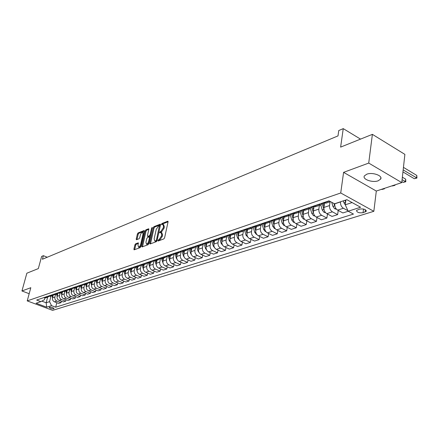 <?xml version="1.0" encoding="UTF-8"?>
<svg xmlns="http://www.w3.org/2000/svg" width="439" height="439" viewBox="0 0 439 439"><rect width="100%" height="100%" fill="white"/><g stroke="black" fill="none" stroke-linecap="round" stroke-linejoin="round"><path stroke-width="0.66" d="M157.859 240.545L158.095 241.022L163.862 238.898L164.603 237.806L168.055 221.887L167.857 221.201L161.947 223.495L161.437 224.252L161.574 224.73L162.902 224.351L163.533 226.546L163.242 227.857L160.904 231.331L159.653 232.368L159.791 232.851L161.108 232.489L161.744 234.717L161.459 236.045L159.11 239.513L157.859 240.545M378.166 180.797L380.64 179.096C383.093 175.726 372.431 171.929 366.795 174.195L364.403 175.874C362.043 179.26 372.508 182.981 378.166 180.797M53.777 308.847L54.046 308.666C53.284 307.651 51.742 307.168 49.42 307.218L49.157 307.393C49.92 308.408 51.456 308.891 53.777 308.847M135.596 243.826L134.905 244.863L133.917 249.149L134.093 249.835L140.134 247.64L140.837 246.592L144.327 231.221L144.151 230.552L138.104 232.9L137.412 233.938L136.233 239.068L136.408 239.743L139.053 238.756L139.745 237.713L140.332 235.156C140.864 233.416 141.61 232.467 142.554 232.308L143.026 234.108L140.727 244.216C140.195 245.961 139.454 246.91 138.51 247.058L138.033 245.225L138.241 242.855L135.596 243.826L136.375 244.172L135.684 245.203L134.669 249.654M368.727 163.083L343.589 172.357L376.311 191.047L401.767 182.602L368.727 163.083L372.382 134.35L340.626 147.114L343.243 128.632L338.771 130.531L337.997 135.903L42.413 259.257L43.384 255.679L41.634 256.42L38.33 268.597L26.85 273.206L21.95 290.969L29.177 293.707M343.589 172.357L340.73 192.979L27.223 300.896L30.812 287.704L21.95 290.969M149.743 243.299L150.072 243.98L156.317 241.68L157.047 240.599L160.509 224.856L160.317 224.175L153.935 226.656L153.222 227.72L149.743 243.299L150.511 243.815M148.119 244.699L142.038 246.937L141.726 246.263L145.216 230.87L145.918 229.822L148.64 228.779L148.821 229.454L147.411 235.705L147.597 236.385L149.469 235.705L150.176 234.64L151.642 228.11L152.24 227.347L148.832 243.64L148.119 244.699M372.382 134.35L404.884 154.38L401.767 182.602M359.662 209.079L356.512 210.446C356.836 212.388 359.014 213.14 363.048 212.696L366.23 211.335C365.912 209.376 363.722 208.624 359.662 209.079M340.73 192.979L373.841 211.302L52.614 310.368L27.223 300.896M56.834 302.723L55.676 307.207L353.466 214.078L348.171 211.208L360.6 207.252L346.843 199.674L334.491 203.795L329.03 200.837L36.646 300.051L40.871 301.642L44.438 299.722L44.899 297.977M55.676 307.207L51.528 305.648L46.699 307.185L36.113 303.228L40.871 301.642M376.311 191.047L373.841 211.302M47.236 257.243L43.384 255.679M360.529 139.114L343.243 128.632M348.171 211.208L345.257 204.81L345.91 199.986M345.257 204.81L352.1 202.571M47.631 297.159L46.155 302.767L49.547 301.653L51.028 296.012M61.416 301.236L61.054 302.652L58.661 303.415L54.513 301.84C52.889 301.028 52.23 299.694 52.532 297.834L53.223 295.184M61.054 302.652L56.889 301.072C55.265 300.254 54.601 298.91 54.897 297.044L55.566 294.481M66.086 299.722L65.713 301.17L63.282 301.944L59.106 300.353C57.471 299.53 56.807 298.185 57.108 296.309L57.789 293.675M65.713 301.17L61.526 299.568C59.891 298.745 59.221 297.39 59.517 295.507L60.187 292.923M70.833 298.18L70.459 299.661L67.979 300.446L63.781 298.838C62.14 298.01 61.465 296.649 61.767 294.756L62.442 292.127M70.459 299.661L66.245 298.037C64.599 297.203 63.924 295.837 64.226 293.938L64.895 291.331M75.673 296.61L75.294 298.119L72.77 298.926L68.544 297.296C66.893 296.457 66.212 295.085 66.514 293.175L67.183 290.547M75.294 298.119L71.052 296.484C69.395 295.639 68.714 294.256 69.016 292.347L69.686 289.713M80.6 295.008L80.216 296.555L77.643 297.373L73.395 295.727C71.733 294.876 71.047 293.488 71.348 291.567L72.018 288.928M80.216 296.555L75.952 294.898C74.284 294.042 73.598 292.648 73.895 290.717L74.564 288.066M85.621 293.378L85.232 294.959L82.609 295.793L78.334 294.125C76.66 293.263 75.974 291.864 76.271 289.927L76.94 287.276M85.232 294.959L80.941 293.279C79.261 292.418 78.57 291.008 78.866 289.06L79.536 286.387M90.736 291.715L90.341 293.334L87.668 294.179L83.366 292.495C81.687 291.622 80.99 290.212 81.286 288.258L81.956 285.586M90.341 293.334L86.022 291.633C84.332 290.761 83.64 289.339 83.937 287.375L84.606 284.675M95.949 290.02L95.548 291.677L92.827 292.539L88.497 290.832C86.801 289.954 86.104 288.527 86.401 286.552L87.065 283.857M95.548 291.677L91.202 289.954C89.507 289.071 88.804 287.638 89.095 285.657L89.77 282.93M101.261 288.291L100.855 289.987L98.084 290.87L93.727 289.136C92.02 288.247 91.317 286.81 91.614 284.818L92.278 282.09M100.855 289.987L96.487 288.242C94.775 287.347 94.067 285.904 94.363 283.901L95.033 281.158M106.677 286.53L106.265 288.264L103.439 289.164L99.055 287.413C97.343 286.513 96.629 285.059 96.926 283.045L97.595 280.291M106.265 288.264L101.87 286.497C100.147 285.597 99.433 284.132 99.724 282.112L100.399 279.341M112.197 284.735L111.78 286.508L108.899 287.424L104.493 285.652C102.764 284.741 102.046 283.27 102.342 281.245L103.011 278.463M111.78 286.508L107.357 284.719C105.629 283.803 104.905 282.326 105.201 280.291L105.87 277.497M117.833 282.903L117.405 284.719L114.469 285.652L110.035 283.857C108.296 282.935 107.571 281.448 107.862 279.402L108.532 276.597M117.405 284.719L112.96 282.908C111.215 281.981 110.491 280.488 110.776 278.43L111.451 275.593M123.573 281.031L123.145 282.892L120.149 283.846L115.687 282.025C113.937 281.092 113.207 279.594 113.498 277.525L114.167 274.693M123.145 282.892L118.667 281.059C116.917 280.12 116.181 278.611 116.472 276.537L117.153 273.645M129.434 279.122L129 281.026L125.938 282.003L121.455 280.153C119.693 279.209 118.958 277.695 119.243 275.615L119.913 272.756M129 281.026L124.495 279.171C122.733 278.222 121.993 276.696 122.278 274.6L122.964 271.653M135.415 277.168L134.976 279.127L131.854 280.12L127.337 278.249C125.565 277.294 124.824 275.763 125.11 273.662L125.779 270.775M134.976 279.127L130.443 277.245C128.665 276.279 127.919 274.743 128.204 272.63L128.901 269.606M141.523 275.182L141.073 277.185L137.884 278.2L133.341 276.307C131.557 275.335 130.811 273.788 131.096 271.664L131.76 268.75M141.073 277.185L136.513 275.275C134.724 274.304 133.972 272.745 134.257 270.611L134.96 267.516M147.751 273.146L147.295 275.204L144.041 276.241L139.47 274.32C137.681 273.338 136.924 271.774 137.204 269.628L137.873 266.687M147.295 275.204L142.713 273.267C140.914 272.284 140.151 270.709 140.436 268.553L141.149 265.37M154.116 271.072L153.655 273.179L150.33 274.238L145.732 272.29C143.926 271.297 143.163 269.716 143.443 267.554L144.107 264.585M153.655 273.179L149.041 271.22C147.23 270.221 146.461 268.63 146.741 266.457L147.471 263.17M160.614 268.948L160.147 271.115L156.75 272.196L152.124 270.221C150.308 269.211 149.54 267.614 149.814 265.43L150.478 262.434M160.147 271.115L155.505 269.123C153.677 268.114 152.909 266.506 153.184 264.305L153.93 260.914M167.248 266.78L166.776 269.003L163.308 270.106L158.655 268.103C156.827 267.082 156.048 265.469 156.328 263.263L156.986 260.234M166.776 269.003L162.106 266.989C160.273 265.957 159.494 264.338 159.769 262.116L160.526 258.598M174.031 264.558L173.553 266.846L170.008 267.977L165.327 265.941C163.484 264.909 162.704 263.279 162.973 261.046L163.632 257.989M173.553 266.846L168.856 264.799C167.007 263.762 166.222 262.116 166.491 259.877L167.27 256.222M180.961 262.292L180.478 264.646L176.857 265.798L172.143 263.735C170.294 262.687 169.503 261.035 169.772 258.785L170.431 255.696M180.478 264.646L175.748 262.566C173.893 261.512 173.098 259.85 173.367 257.583L174.168 253.786M188.051 259.976L187.557 262.39L183.853 263.57L179.112 261.474C177.252 260.415 176.451 258.747 176.719 256.469L177.372 253.352M187.557 262.39L182.8 260.283C180.928 259.213 180.127 257.534 180.396 255.246L181.197 251.393M195.295 257.6L194.795 260.086L191.009 261.293L186.24 259.169C184.364 258.094 183.557 256.403 183.826 254.104L184.473 250.954M194.795 260.086L190.01 257.945C188.128 256.864 187.316 255.163 187.579 252.853L188.336 249.165M202.703 255.174L202.198 257.731L198.329 258.961L193.528 256.81C191.64 255.712 190.828 254.005 191.086 251.684L191.733 248.501M202.198 257.731L197.385 255.558C195.492 254.455 194.675 252.738 194.932 250.4L195.651 246.833M210.286 252.683L209.771 255.322L205.814 256.579L200.985 254.39C199.087 253.287 198.263 251.558 198.521 249.209L199.163 245.994M209.771 255.322L204.931 253.116C203.021 251.997 202.198 250.257 202.45 247.898L203.142 244.413M218.04 250.142L217.524 252.853L213.469 254.143L208.613 251.92C206.703 250.795 205.869 249.05 206.127 246.674L206.764 243.425M217.524 252.853L212.652 250.614C210.731 249.478 209.897 247.722 210.149 245.335L210.819 241.911M225.981 247.53L225.454 250.329L221.305 251.651L216.422 249.39C214.495 248.249 213.661 246.482 213.908 244.079L214.545 240.797M225.454 250.329L220.554 248.051C218.622 246.905 217.782 245.121 218.029 242.707L218.677 239.321M234.108 244.863L233.575 247.744L229.328 249.094L224.411 246.8C222.48 245.642 221.635 243.854 221.876 241.428L222.507 238.108M233.575 247.744L228.648 245.428C226.705 244.265 225.855 242.46 226.096 240.023L226.733 236.654M242.432 242.125L241.894 245.094L237.543 246.482L232.599 244.15C230.651 242.976 229.8 241.159 230.036 238.706L230.662 235.353M241.894 245.094L236.934 242.745C234.98 241.56 234.124 239.738 234.36 237.269L234.98 233.899M250.96 239.315L250.417 242.383L245.961 243.804L240.984 241.434C239.025 240.237 238.163 238.404 238.399 235.924L239.019 232.533M250.417 242.383L245.428 239.996C243.458 238.789 242.591 236.945 242.827 234.448L243.442 231.062M259.696 236.434L259.147 239.606L254.582 241.06L249.577 238.651C247.607 237.439 246.734 235.578 246.965 233.071L247.58 229.646M259.147 239.606L254.132 237.175C252.151 235.952 251.278 234.08 251.503 231.562L252.112 228.132M268.652 233.482L268.097 236.758L263.416 238.245L258.384 235.798C256.403 234.563 255.52 232.681 255.745 230.146L256.354 226.683M268.097 236.758L263.054 234.283C261.062 233.043 260.179 231.144 260.398 228.598L261.002 225.114M277.838 230.448L277.278 233.833L272.476 235.364L267.417 232.873C265.419 231.622 264.53 229.712 264.744 227.15L265.348 223.632M277.278 233.833L272.202 231.32C270.199 230.058 269.305 228.137 269.519 225.558L270.117 222.035M287.254 227.336L286.689 230.837L281.767 232.407L276.674 229.871C274.666 228.598 273.766 226.667 273.98 224.071L274.584 220.471M286.689 230.837L281.586 228.28C279.572 226.996 278.666 225.053 278.875 222.441L279.462 218.874M296.918 224.137L296.347 227.764L291.293 229.372L286.179 226.793C284.159 225.503 283.248 223.544 283.451 220.916L284.06 217.212M296.347 227.764L291.216 225.163C289.191 223.857 288.275 221.887 288.478 219.242L289.06 215.637M306.834 220.855L306.263 224.609L301.072 226.261L295.93 223.632C293.894 222.321 292.978 220.334 293.175 217.678L293.784 213.842M306.263 224.609L301.105 221.958C299.063 220.63 298.141 218.633 298.333 215.961L298.904 212.311M317.018 217.475L316.437 221.371L311.114 223.067L305.939 220.389C303.892 219.056 302.965 217.042 303.157 214.353L303.772 210.363M316.437 221.371L311.251 218.671C309.199 217.321 308.266 215.297 308.452 212.591L309.012 208.898M327.472 214.002L326.89 218.046L321.419 219.785L316.223 217.064C314.165 215.703 313.226 213.661 313.408 210.939L314.033 206.764M326.89 218.046L321.677 215.291C319.614 213.919 318.67 211.867 318.846 209.129L319.4 205.392M338.217 210.429L337.635 214.627L332.01 216.416L326.786 213.639C324.717 212.256 323.768 210.188 323.938 207.433L324.58 203.043M337.635 214.627L332.394 211.823C330.315 210.424 329.365 208.338 329.53 205.567L330.073 201.786M348.242 211.247L342.892 212.948L337.64 210.122C335.561 208.712 334.6 206.615 334.765 203.828L334.781 203.696M347.946 210.72L343.408 208.256C341.317 206.835 340.351 204.717 340.51 201.913L340.532 201.781M41.815 301.132L46.155 302.767L46.699 307.185M326.6 202.961L325.99 203.169L323.73 202.631M322.83 202.939L320.772 204.931L318.516 204.404M315.806 206.604L312.947 206.292M312.184 206.549L310.121 208.525L307.876 208.015M305.303 210.149L302.46 209.853M301.818 210.067L299.76 212.026L297.527 211.527M295.085 213.601L292.253 213.316M291.732 213.491L289.674 215.428L287.452 214.945M285.141 216.959L282.315 216.685M281.909 216.822L279.857 218.743L277.64 218.271M275.451 220.23L272.641 219.966M272.345 220.071L270.292 221.975L268.086 221.514M266.018 223.418L263.219 223.166M263.021 223.231L260.975 225.119L258.78 224.675M256.82 226.524L254.038 226.283M253.934 226.315L251.893 228.187L249.709 227.753M247.854 229.553L245.083 229.323L243.036 231.177L240.868 230.749M239.112 232.505L236.358 232.28M236.412 232.308L234.404 234.091L232.242 233.68M230.585 235.381L227.841 235.172M227.956 235.227L225.975 236.939L223.83 236.533M222.266 238.19L219.533 237.993M219.709 238.07L217.755 239.716L215.62 239.321M214.144 240.934L211.428 240.742M211.653 240.846L209.732 242.427L207.603 242.037M206.215 243.612L203.515 243.425M203.784 243.552L201.891 245.072L199.778 244.693M198.472 246.23L195.783 246.049M200.091 244.836L196.09 246.191L194.241 247.656L192.139 247.289M190.905 248.781L188.232 248.611M188.594 248.776L186.762 250.181L184.671 249.818M183.513 251.278L180.857 251.113M181.252 251.295L179.452 252.65L177.378 252.299M176.291 253.715L173.646 253.561M174.08 253.753L172.307 255.059L170.244 254.719M169.224 256.102L166.601 255.953M167.067 256.156L165.322 257.419L163.27 257.084M162.32 258.434L159.708 258.291M160.213 258.505L158.495 259.723L156.454 259.4M155.565 260.717L152.964 260.579M153.502 260.804L151.812 261.984L149.781 261.66M148.953 262.945L146.368 262.818M146.933 263.049L145.271 264.19L143.257 263.877M142.483 265.134L139.915 265.008M140.507 265.244L138.872 266.352L136.869 266.045M136.156 267.269L133.599 267.153M134.219 267.395L132.611 268.465L130.613 268.163M131.047 273.173L129.949 269.365L127.414 269.25M128.062 269.497L126.476 270.539L124.489 270.243M123.886 271.412L121.356 271.307M122.031 271.554L120.467 272.564L118.497 272.279M117.937 273.42L115.43 273.316M116.121 273.574L114.584 274.551L112.625 274.271M112.115 275.385L109.618 275.291M110.332 275.549L108.817 276.499L106.869 276.224M106.408 277.316L103.922 277.223M104.658 277.481L103.17 278.408L101.233 278.134M100.811 279.204L98.341 279.116M99.099 279.38L97.628 280.28L95.702 280.011M95.329 281.053L92.876 280.971M93.644 281.234L92.201 282.112L90.286 281.849M89.951 282.87L87.509 282.793M88.299 283.056L86.878 283.907L84.974 283.654M84.678 284.653L82.252 284.576M83.059 284.84L81.654 285.674L79.761 285.421M79.508 286.398L77.094 286.327M77.917 286.59L76.534 287.402L74.652 287.155M74.432 288.11L72.034 288.044M72.869 288.308L71.508 289.098L69.636 288.857M69.455 289.789L67.068 289.729M67.919 289.992L66.58 290.766L64.72 290.525M64.571 291.441L62.195 291.381M63.062 291.644L61.74 292.396L59.891 292.165M59.775 293.06L57.416 293.005M58.288 293.268L56.988 294.004L55.149 293.773M55.067 294.651L52.718 294.596M53.607 294.86L52.323 295.579L50.496 295.354M50.441 296.21L48.109 296.16M49.009 296.424L47.741 297.126L45.925 296.901M45.903 297.746L43.582 297.697M49.547 301.653L51.528 305.648M158.682 240.808L159.911 239.875L162.26 236.407L161.459 236.045M161.481 232.659L161.903 232.851L162.545 235.084L162.26 236.407M163.275 224.521L163.692 224.719L164.329 226.914L164.043 228.225L161.7 231.693L160.482 232.615M168.077 221.761L162.737 223.863L162.265 224.483M160.531 224.73L154.726 227.018L154.007 228.082L150.539 243.65M155.999 240.665L156.509 239.908L159.417 225.63L158.545 225.948L156.235 229.383L154.149 238.778L154.775 241.016L155.999 240.665L156.937 240.934M155.214 241.209L156.026 241.307L155.225 240.951M156.8 241.022L156.026 241.307M148.843 229.328L146.697 230.173L145.995 231.221L142.488 246.773M148.278 236.692L150.588 235.787M145.946 242.229L146.445 244.079C147.416 243.925 148.173 242.965 148.711 241.192L149.523 237.576L149.194 236.912L147.466 237.57L146.752 238.624L145.946 242.229M146.95 244.303L149.002 242.888M150.248 237.307L149.441 236.939M138.444 243.393L136.375 244.172M139.02 247.289L140.985 245.944M143.86 233.268L142.834 232.434M144.349 231.095L138.878 233.252L138.192 234.283L136.99 239.551M345.306 204.925L343.951 202.807L343.364 200.837M345.065 200.272L345.619 202.138M402.947 171.912L414.301 178.728L416.556 177.982L416.814 175.452L403.452 167.374M403.167 169.926L416.946 178.042L414.301 178.728M416.814 175.452L416.946 178.042M336.499 209.227L334.639 208.766L332.943 206.445L331.714 202.286M333.876 203.46L335.231 207.224M401.877 181.614L403.216 182.404L405.411 181.675L405.68 179.172L402.365 177.197M402.086 179.705L405.817 181.73L403.216 182.404M405.68 179.172L405.817 181.73M325.573 212.685L323.916 212.267L322.237 209.985L320.744 204.936M324.081 206.467L323.027 202.873M322.237 204.025L324.256 210.418M392.098 185.807L394.579 184.989M394.238 185.099L394.968 185.324L392.406 185.988M395.023 184.841L394.968 185.324M314.955 216.043L313.484 215.681L311.816 213.431L310.351 208.47M313.567 209.864L312.568 206.423M311.756 207.406L313.578 213.447M381.562 189.308L383.988 188.501M383.648 188.611L384.394 188.825L381.864 189.483M384.449 188.347L384.394 188.825M304.617 219.319L303.327 219.001L301.67 216.784L300.227 211.883M303.338 213.173L302.378 209.88M301.544 210.676L303.19 216.262M294.558 222.513L293.433 222.233L291.792 220.049L290.355 215.187M293.378 216.4L292.511 213.447M291.589 213.831L293.137 219.094M284.757 225.624L283.792 225.388L282.162 223.231L280.735 218.381M283.676 219.555L282.919 216.981M281.893 216.871L283.391 222.002M275.215 228.659L274.397 228.456L272.784 226.332L271.357 221.481M272.493 220.021L273.909 224.9M274.221 222.628L273.557 220.367M265.919 231.616L265.238 231.452L263.636 229.356L262.209 224.483M263.362 223.237L264.679 227.77M265.008 225.624L264.421 223.627M256.853 234.503L256.31 234.371L254.719 232.302L253.281 227.391M254.494 226.502L255.69 230.59M256.025 228.554L255.498 226.765M248.019 237.323L246.016 235.178L244.567 230.217M247.261 231.413L246.789 229.8M245.835 229.652L246.921 233.361M239.398 240.073L237.526 237.982L236.061 232.961M238.712 234.206L238.284 232.741M237.378 232.686L238.372 236.078M230.985 242.756L229.24 240.72L227.753 235.622M230.371 236.934L229.976 235.584M229.114 235.611L230.031 238.745M222.749 245.374L221.152 243.398L219.643 238.207M222.222 239.601L221.854 238.333M221.042 238.443L221.893 241.357M214.753 247.936L213.25 246.01L211.763 240.896M214.27 242.207L213.919 241.011M213.145 241.181L213.941 243.914M206.901 250.4L205.529 248.562L204.113 243.689M206.5 244.759L206.171 243.623M205.43 243.843L206.176 246.411M199.218 252.793L197.984 251.053L196.628 246.383M198.911 247.25L198.604 246.18M201.891 245.072L197.89 246.422L198.593 248.853M191.711 255.125L190.614 253.49L189.308 248.99M191.492 249.687L191.201 248.683M190.499 248.918L191.179 251.245M184.369 257.391L183.403 255.877L182.141 251.514M184.243 252.068L183.968 251.124M183.282 251.355L183.93 253.588M177.186 259.592L176.352 258.203L175.128 253.967M177.153 254.406L176.895 253.512M176.226 253.737L176.846 255.882M170.162 261.732L168.263 256.349M170.217 256.689L169.975 255.849M169.317 256.069L169.915 258.121M163.286 263.812L161.541 258.659M163.434 258.922L163.204 258.137M162.562 258.351L163.132 260.322M156.558 265.825L154.956 260.914M156.794 261.112L156.58 260.371M155.949 260.585L156.498 262.473M149.968 267.774L148.508 263.098M150.297 263.257L150.094 262.56M149.479 262.769L150.006 264.585M143.526 269.656L142.192 265.227M143.937 265.359L143.745 264.706M143.147 264.909L143.646 266.649M137.215 271.461L136.008 267.318M137.709 267.417L137.533 266.802M136.941 267.005L137.423 268.673M131.607 269.431L131.442 268.86M130.866 269.058L131.327 270.66M125.027 274.891L124.017 271.368M125.631 271.412L125.477 270.874M124.912 271.066L125.351 272.608M119.15 276.641L118.201 273.332M119.776 273.349L119.633 272.849M119.073 273.036L119.501 274.518M113.399 278.392L112.499 275.258M114.036 275.248L113.904 274.781M113.355 274.968L113.767 276.389M107.764 280.131L106.907 277.146M108.411 277.113L108.285 276.68M107.753 276.861L108.142 278.227M102.249 281.849L101.431 278.995M102.896 278.941L102.781 278.54M102.254 278.716L102.633 280.027M96.838 283.545L96.059 280.812M97.485 280.735L97.381 280.362M96.865 280.537L97.228 281.8M91.537 285.218L90.785 282.59M92.179 282.496L92.086 282.151M91.581 282.321L91.927 283.534M86.34 286.87L85.616 284.335M86.977 284.22L86.889 283.907M86.395 284.071L86.724 285.235M81.237 288.494L80.54 286.047M81.873 285.915L81.791 285.635M81.303 285.789L81.627 286.908M76.232 290.097L75.557 287.732M76.309 287.479L76.616 288.555M71.321 291.672L70.668 289.383M71.409 289.131L71.7 290.168M66.503 293.219L65.872 291.002M64.05 291.617L66.58 290.766L66.876 291.748M61.773 294.745L61.158 292.594M61.872 292.363L62.14 293.307M57.125 296.243L56.532 294.157M57.235 293.932L57.487 294.838M52.559 297.719L51.983 295.694M52.675 295.474L52.921 296.341M52.532 297.834L54.897 297.044M57.108 296.309L59.517 295.507M61.767 294.756L64.226 293.938M66.514 293.175L69.016 292.347M71.348 291.567L73.895 290.717M76.271 289.927L78.866 289.06M81.286 288.258L83.937 287.375M86.401 286.552L89.095 285.657M91.614 284.818L94.363 283.901M96.926 283.045L99.724 282.112M102.342 281.245L105.201 280.291M107.862 279.402L110.776 278.43M113.498 277.525L116.472 276.537M119.243 275.615L122.278 274.6M125.11 273.662L128.204 272.63M131.096 271.664L134.257 270.611M137.204 269.628L140.436 268.553M143.443 267.554L146.741 266.457M149.814 265.43L153.184 264.305M156.328 263.263L159.769 262.116M162.973 261.046L166.491 259.877M169.772 258.785L173.367 257.583M176.719 256.469L180.396 255.246M183.826 254.104L187.579 252.853M191.086 251.684L194.932 250.4M198.521 249.209L202.45 247.898M206.127 246.674L210.149 245.335M213.908 244.079L218.029 242.707M221.876 241.428L226.096 240.023M230.036 238.706L234.36 237.269M238.399 235.924L242.827 234.448M246.965 233.071L251.503 231.562M255.745 230.146L260.398 228.598M264.744 227.15L269.519 225.558M273.98 224.071L278.875 222.441M283.451 220.916L288.478 219.242M293.175 217.678L298.333 215.961M303.157 214.353L308.452 212.591M313.408 210.939L318.846 209.129M323.938 207.433L329.53 205.567M334.765 203.828L340.51 201.913M324.064 202.813L329.365 201.018M337.64 210.122L343.408 208.256M326.786 213.639L332.394 211.823M313.281 206.467L318.851 204.579M316.223 217.064L321.677 215.291M302.789 210.023L308.211 208.19M305.939 220.389L311.251 218.671M292.583 213.486L297.856 211.697M295.93 223.632L301.105 221.958M282.645 216.855L287.781 215.115M286.179 226.793L291.216 225.163M272.97 220.131L277.969 218.441M276.674 229.871L281.586 228.28M263.543 223.33L268.416 221.679M267.417 232.873L272.202 231.32M254.357 226.442L259.103 224.834M258.384 235.798L263.054 234.283M245.406 229.476L250.032 227.907M249.577 238.651L254.132 237.175M236.676 232.434L241.187 230.909M240.984 241.434L245.428 239.996M228.159 235.32L232.56 233.828M232.599 244.15L236.934 242.745M219.851 238.141L224.148 236.681M224.411 246.8L228.648 245.428M211.741 240.885L215.933 239.469M216.422 249.39L220.554 248.051M203.822 243.574L207.916 242.185M208.613 251.92L212.652 250.614M200.985 254.39L204.931 253.116M188.54 248.754L192.447 247.426M193.528 256.81L197.385 255.558M181.164 251.251L184.978 249.961M186.24 259.169L190.01 257.945M173.948 253.698L177.68 252.43M179.112 261.474L182.8 260.283M166.902 256.085L170.546 254.85M172.143 263.735L175.748 262.566M160.005 258.423L163.571 257.216M165.327 265.941L168.856 264.799M153.26 260.711L156.75 259.526M158.655 268.103L162.106 266.989M146.664 262.945L150.078 261.787M152.124 270.221L155.505 269.123M140.211 265.134L143.548 264.004M145.732 272.29L149.041 271.22M133.89 267.274L137.16 266.166M139.47 274.32L142.713 273.267M127.705 269.37L130.904 268.289M133.341 276.307L136.513 275.275M121.647 271.428L124.78 270.364M127.337 278.249L130.443 277.245M115.715 273.437L118.782 272.394M121.455 280.153L124.495 279.171M109.904 275.407L112.911 274.386M115.687 282.025L118.667 281.059M104.208 277.338L107.154 276.34M110.035 283.857L112.96 282.908M98.627 279.231L101.513 278.249M104.493 285.652L107.357 284.719M93.15 281.086L95.982 280.126M99.055 287.413L101.87 286.497M87.789 282.903L90.566 281.959M93.727 289.136L96.487 288.242M82.527 284.686L85.248 283.764M88.497 290.832L91.202 289.954M77.368 286.437L80.041 285.531M83.366 292.495L86.022 291.633M72.303 288.149L74.926 287.26M78.334 294.125L80.941 293.279M67.337 289.833L69.911 288.961M73.395 295.727L75.952 294.898M62.464 291.485L64.988 290.629M68.544 297.296L71.052 296.484M57.679 293.109L60.159 292.27M63.781 298.838L66.245 298.037M52.982 294.701L55.418 293.878M59.106 300.353L61.526 299.568M48.372 296.265L50.759 295.452M54.513 301.84L56.889 301.072M43.845 297.796L46.188 297.005M365.385 209.727L365.094 212.059M363.514 209.035L363.048 212.696M159.911 239.875L159.11 239.513M162.545 235.084L161.744 234.717M160.959 231.973L160.164 231.611M161.7 231.693L160.904 231.331M164.043 228.225L163.242 227.857M164.329 226.914L163.533 226.546M162.737 223.863L161.947 223.495M168.055 221.393L167.698 221.229M159.17 240.149L158.369 239.787M154.007 228.082L153.222 227.72M154.726 227.018L153.935 226.656M160.509 224.356L160.169 224.197M157.135 240.193L156.509 239.908M160.175 226.392L159.555 226.107M142.516 246.608L141.726 246.263M145.995 231.221L145.216 230.87M146.697 230.173L145.918 229.822M148.821 228.949L148.497 228.801M148.519 236.72L147.734 236.363M150.253 236.056L149.469 235.705M150.78 234.914L150.176 234.64M152.245 228.384L151.642 228.11M149.32 241.461L148.711 241.192M150.127 237.85L149.523 237.576M138.417 243.008L138.109 242.877M141.32 244.474L140.727 244.216M143.613 234.371L143.026 234.108M137.012 239.414L136.233 239.068M138.192 234.283L137.412 233.938M138.878 233.252L138.104 232.9M144.327 230.716L144.014 230.568M134.702 249.489L133.917 249.149M135.684 245.203L134.905 244.863M343.951 202.807L345.603 202.264M334.705 208.783L335.851 208.404M332.943 206.445L334.595 205.896M323.982 212.284L325.008 211.949M323.186 203.455L324.492 203.01M322.237 209.985L323.845 209.452M313.545 215.697L314.456 215.401M312.722 206.994L313.709 206.665M311.816 213.431L313.38 212.91M303.387 219.017L304.189 218.754M302.531 210.446L303.217 210.215M301.67 216.784L303.195 216.279M293.493 222.249L294.185 222.024M292.61 213.804L293.005 213.672M291.375 214.221L291.672 214.122M291.792 220.049L293.208 219.582M283.852 225.399L284.45 225.207M281.553 217.546L282.03 217.387M282.162 223.231L283.479 222.798M274.457 228.472L274.957 228.307M271.982 220.79L272.635 220.565M272.784 226.332L274.002 225.931M265.299 231.468L265.71 231.331M262.659 223.945L263.477 223.665M263.636 229.356L264.761 228.982M256.365 234.388L256.689 234.278M253.572 227.018L254.543 226.689M254.719 232.302L255.756 231.962M244.715 230.02L245.818 229.646M246.016 235.178L246.97 234.865M236.072 232.944L237.082 232.604M237.526 237.982L238.399 237.697M227.792 235.748L228.565 235.485M229.24 240.72L230.036 240.462M219.719 238.481L220.252 238.3M221.152 243.398L221.871 243.162M211.834 241.148L212.141 241.044M213.25 246.01L213.897 245.796M205.529 248.562L206.111 248.37M197.984 251.053L198.499 250.883M190.614 253.49L191.064 253.341M183.403 255.877L183.798 255.745M176.352 258.203L176.692 258.094M169.459 260.486L169.739 260.393M380.827 177.559L380.64 179.096M325.99 203.169L330.512 201.638M315.197 206.813L320.772 204.931M304.699 210.358L310.121 208.525M294.481 213.804L299.76 212.026M284.538 217.162L289.674 215.428M274.852 220.433L279.857 218.743M265.419 223.621L270.292 221.975M256.222 226.727L260.975 225.119M247.261 229.751L251.893 228.187M238.52 232.703L243.036 231.177M229.998 235.584L234.404 234.091M221.679 238.388L225.975 236.939M213.557 241.132L217.755 239.716M205.633 243.81L209.732 242.427M190.328 248.979L194.241 247.656M182.937 251.47L186.762 250.181M175.715 253.912L179.452 252.65M168.658 256.294L172.307 255.059M161.755 258.626L165.322 257.419M155 260.903L158.495 259.723M148.393 263.137L151.812 261.984M141.929 265.321L145.271 264.19M135.602 267.455L138.872 266.352M129.401 269.551L132.611 268.465M123.337 271.598L126.476 270.539M117.394 273.607L120.467 272.564M111.572 275.571L114.584 274.551M105.865 277.497L108.817 276.499M100.273 279.385L103.17 278.408M94.791 281.234L97.628 280.28M89.419 283.051L92.201 282.112M84.151 284.829L86.878 283.907M78.982 286.574L81.654 285.674M73.911 288.286L76.534 287.402M68.934 289.97L71.508 289.098M59.254 293.236L61.74 292.396M54.551 294.827L56.988 294.004M49.931 296.385L52.323 295.579M45.393 297.916L47.741 297.126M366.313 210.693L366.23 211.335M160.208 225.992L159.5 225.662M155.576 241.373L154.775 241.016M148.382 236.736L147.597 236.385M147.235 244.43L146.445 244.079M139.295 247.404L138.51 247.058"/></g></svg>
